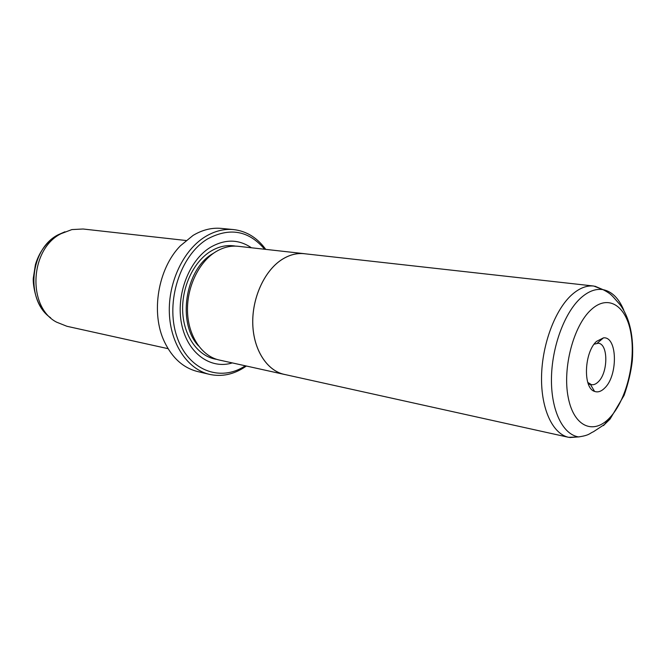 <?xml version="1.0" encoding="UTF-8"?>
<svg xmlns="http://www.w3.org/2000/svg" width="666" height="666" viewBox="0 0 666 666"><rect width="100%" height="100%" fill="white"/><g stroke="black" fill="none" stroke-linecap="round" stroke-linejoin="round"><path stroke-width="1" d="M579.262 436.879L568.639 437.321C552.738 433.974 540.967 409.066 541.541 376.706C542.049 344.397 555.061 309.74 571.811 294.78C579.245 288.195 586.555 285.281 593.756 286.039L603.671 289.885M568.639 437.321L284.274 374.384C267.091 370.696 253.596 350.025 252.789 324.25C251.915 298.493 264.069 271.453 281.219 260.015C288.836 254.986 296.528 252.889 304.304 253.713L593.756 286.039M604.745 387.995C601.298 391.466 597.902 392.599 594.563 391.4C582.825 388.136 584.14 352.256 596.545 341.375L603.454 337.87C617.407 336.139 618.223 375.374 604.745 387.995M587.787 382.426L591.466 384.673C593.739 385.04 596.02 384.082 598.293 381.801C608.241 372.602 608.366 343.906 598.343 343.231L594.13 344.172M285.564 374.667L284.265 374.409C267.074 370.721 253.571 350.041 252.764 324.25C251.898 298.485 264.052 271.428 281.21 259.99C288.828 254.961 296.528 252.855 304.304 253.679L305.619 253.863M284.265 374.409L219.314 360.04C202.148 356.343 188.561 336.688 187.537 312.396C186.447 288.128 198.277 262.77 215.243 252.098C222.777 247.411 230.428 245.479 238.195 246.303L304.304 253.679M232.301 362.912C210.573 369.705 187.537 353.296 181.668 324.367C175.591 295.554 188.736 260.664 210.173 247.469C224.842 238.944 238.586 239.044 251.415 247.777M168.057 348.668L66.95 326.29L56.535 322.136C27.073 306.868 29.787 249.084 61.072 233.683L71.903 229.579L83.092 229.004L186.014 240.501M264.635 249.25C248.734 230.503 229.662 227.089 207.426 239.019C180.311 255.328 165.285 301.781 176.648 335.897C187.645 370.238 220.163 382.634 245.288 365.784M246.362 366.025L245.329 366.741C233.808 374.492 221.861 377.031 209.499 374.359C187.762 369.355 170.504 344.214 169.355 313.187C168.132 282.176 183.491 250.016 205.203 236.73C214.519 231.077 223.967 228.688 233.533 229.579C246.095 231.044 256.585 237.304 264.985 248.36L265.726 249.375M233.533 229.579L221.312 228.396C211.755 227.514 202.331 229.862 193.032 235.439L180.378 245.821C157.934 268.606 150.566 312.995 164.435 341.808C172.244 358.017 183.283 367.923 197.544 371.528L209.499 374.359M594.963 286.214L603.021 289.643C610.397 293.423 611.621 295.379 613.561 297.311L620.279 305.003C629.919 318.431 633.94 336.954 632.325 360.556C631.085 371.578 628.346 383.166 624.125 395.304L610.081 419.047L604.678 424.35L593.339 431.801C589.618 433.25 589.693 435.331 578.571 436.904C562.928 434.557 551.107 410.656 551.448 378.921C551.714 347.227 564.36 312.845 580.71 298.06C588.311 291.258 595.745 288.453 603.021 289.643C611.879 291.442 618.797 298.268 623.767 310.131M610.089 417.382L603.571 425.607M609.939 417.54C626.165 400.283 635.689 362.437 631.11 334.39C626.773 306.135 608.424 293.456 591 309.84C573.484 325.766 562.337 368.148 568.223 397.477C573.842 427.048 593.806 435.206 609.939 417.54M198.518 345.912C176.94 323.401 185.115 269.489 212.529 253.813L213.953 252.947M216.733 359.349C199.001 356.901 184.357 337.704 182.767 313.103C181.094 288.52 192.965 262.371 210.306 251.532C218.639 246.395 227.048 244.589 235.531 246.12M64.943 231.785L58.217 234.74C29.679 248.884 25.108 300.607 50.666 317.799M590.401 384.365L594.563 391.4M588.378 384.115L590.476 384.49M265.176 249.317L264.985 248.36M245.821 365.9L245.329 366.741M52.015 238.986C44.073 245.604 38.545 254.171 35.406 264.685L33.3 278.163C32.742 282.609 34.982 298.485 40.751 306.801M597.244 343.181L603.454 337.87M578.571 436.904L569.838 437.545"/></g></svg>
